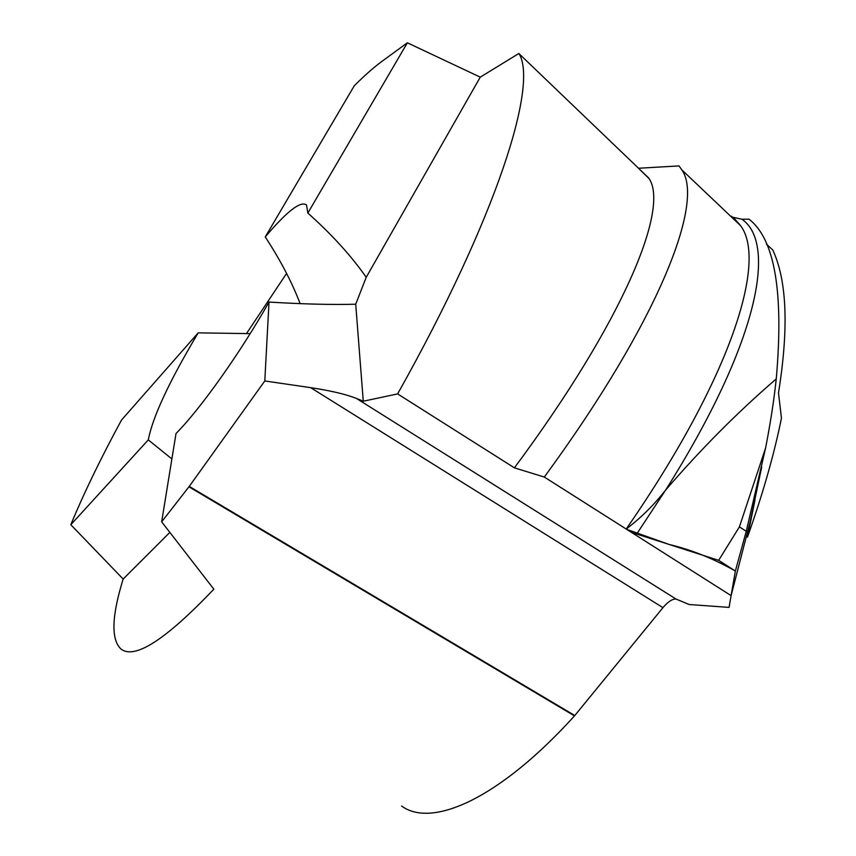 <?xml version="1.0" encoding="UTF-8"?>
<svg xmlns="http://www.w3.org/2000/svg" width="856" height="856" viewBox="0 0 856 856"><rect width="100%" height="100%" fill="white"/><g stroke="black" fill="none" stroke-linecap="round" stroke-linejoin="round"><path stroke-width="1.28" d="M250.177 333.637L198.185 332.866C169.263 381.359 152.625 417.033 148.291 439.888L171.885 458.934M648.827 178.123L519.014 53.671C538.296 84.53 497.133 216.729 397.623 393.91L363.276 401.218L356.31 398.361C345.631 394.209 330.416 390.636 310.653 387.65L264.793 380.963L189.262 486.401L161.666 521.839L176.015 433.521C200.646 408.676 240.301 352.854 269.019 302.061C303.024 304.126 331.914 304.843 355.711 304.222L366.218 277.291C351.281 255.88 331.828 234.469 307.85 213.058L306.512 204.969C300.713 200.614 286.963 211.261 265.264 236.919C280.447 260.213 292.046 282.405 300.06 303.495M401.614 806.02C431.906 828.555 499.69 798.541 574.483 715.894L662.951 607.653C667.808 601.886 672.142 598.997 675.951 598.997L689.134 604.518L729.066 607.396L731.099 595.637L750.059 522.171L761.744 466.937M161.666 521.839L213.85 589.185C165.39 640.042 134.371 659.944 120.803 648.869C110.948 639.218 111.729 615.946 123.157 579.052L70.813 524.717C83.749 493.452 100.633 458.57 121.477 420.093L198.185 332.866M246.4 333.712L286.589 273.406M265.264 236.919L354.277 85.782C364.57 75.489 373.837 67.314 382.097 61.247L407.37 42.8L307.85 213.058M264.793 380.963L269.019 302.061M123.157 579.052L169.777 532.475M189.262 486.401L574.815 715.541M765.628 447.881L739.413 526.868L718.666 560.338L735.368 571.027L731.099 595.615L626.742 529.383L669.285 544.512C691.316 549.723 713.337 558.561 735.368 571.027L746.261 531.309L765.628 447.881C770.464 422.982 774.006 399.987 776.253 378.908C737.979 411.854 701.107 448.908 665.636 490.071C701.107 448.908 737.979 411.854 776.253 378.908C783.871 292.324 774.798 239.081 749.032 219.179L742.002 219.254L733.014 217.285M755.003 500L747.459 537.14C762.814 494.008 774.145 454.354 781.442 418.177L778.5 392.947C788.879 327.934 786.953 280.244 772.711 249.877L766.473 244.238M407.37 42.8L480.259 77.147L518.897 53.468M397.623 393.91L514.413 467.847L544.309 477.049C659.837 319.341 704.327 201.941 681.965 170.066L679.022 165.914L638.426 168.247M480.259 77.147L366.218 277.291M363.276 401.218L355.711 304.222M70.813 524.717L148.291 439.888M544.309 477.049L626.218 529.051C640.802 517.955 653.941 504.965 665.636 490.071C653.941 504.965 640.802 517.955 626.218 529.051L636.671 534.058L718.666 560.338M639.486 169.253L649.137 178.669C669.135 208.383 624.356 319.737 514.413 467.847M746.261 531.309L739.413 526.868M735.368 571.027L731.099 595.637M574.483 715.894L188.962 486.807M675.951 598.997L356.31 398.361M662.951 607.653L310.653 387.65M742.002 219.254C776.981 243.543 758.716 342.539 665.636 490.071L636.671 534.058M731.538 216.183L740.954 226.187C766.805 261.636 731.677 376.736 626.218 529.051M733.699 217.745L740.675 225.749L681.868 169.895"/></g></svg>
